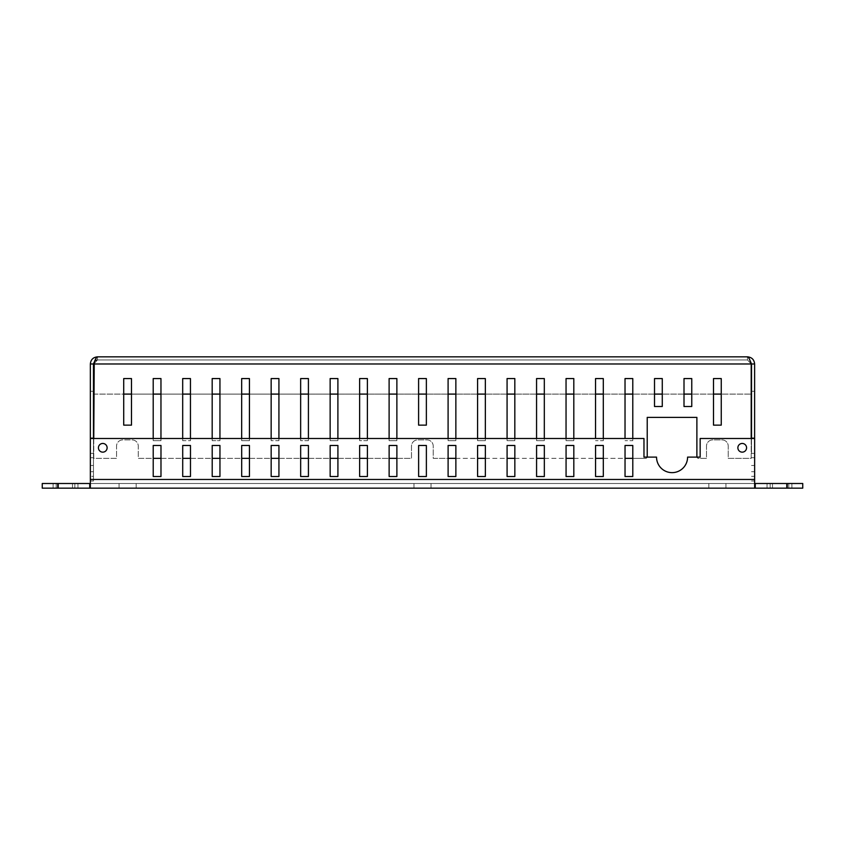 <?xml version="1.0" encoding="UTF-8"?>
<svg xmlns="http://www.w3.org/2000/svg" width="845" height="845" viewBox="0 0 845 845"><rect width="100%" height="100%" fill="white"/><g stroke="black" fill="none" stroke-linecap="round" stroke-linejoin="round"><path stroke-width="0.63" stroke-dasharray="4.22 3.17" d="M737.875 447.808A4.341 4.341 0 0 0 742.216 452.149A4.341 4.341 0 0 0 746.568 447.808A4.341 4.341 0 0 0 742.216 443.456A4.341 4.341 0 0 0 737.875 447.808M98.432 447.808A4.341 4.341 0 0 0 102.784 452.149A4.341 4.341 0 0 0 107.125 447.808A4.341 4.341 0 0 0 102.784 443.456A4.341 4.341 0 0 0 98.432 447.808M779.47 483.498L767.049 483.498L779.47 483.498M779.47 488.156L791.881 488.156L786.452 488.156L786.452 483.498L786.452 488.156L767.049 488.156L779.47 488.156M127.616 483.498L119.071 483.498L127.616 483.498M127.616 488.156L119.071 488.156L127.616 488.156M422.5 483.498L413.965 483.498L422.5 483.498M422.5 488.156L413.965 488.156L422.5 488.156M717.384 483.498L725.929 483.498L717.384 483.498M717.384 488.156L725.929 488.156L717.384 488.156M65.53 483.498L77.951 483.498L65.53 483.498M65.53 488.156L77.951 488.156L72.512 488.156L72.512 483.498L72.512 488.156L53.119 488.156L65.53 488.156M57.766 488.156L42.25 488.156L42.25 483.498L802.75 483.498L802.75 488.156L57.766 488.156L57.766 483.498M754.638 483.498L90.362 483.498L90.362 488.156L90.362 479.464L754.638 479.464L754.638 488.156L754.638 483.498M58.548 488.156L58.548 483.498L58.548 488.156M772.488 488.156L772.488 483.498L772.488 488.156M755.261 483.498L755.261 488.156M89.739 483.498L89.739 488.156M625.036 476.517L632.799 476.517L632.799 445.473L625.036 445.473L625.036 476.517M595.556 445.473L595.556 476.517L603.309 476.517L603.309 445.473L595.556 445.473M507.084 445.473L507.084 476.517L514.848 476.517L514.848 445.473L507.084 445.473M448.103 476.517L455.867 476.517L455.867 445.473L448.103 445.473L448.103 476.517M389.133 476.517L396.886 476.517L396.886 445.473L389.133 445.473L389.133 476.517M330.152 476.517L337.916 476.517L337.916 445.473L330.152 445.473L330.152 476.517M271.171 476.517L278.934 476.517L278.934 445.473L271.171 445.473L271.171 476.517M212.201 445.473L212.201 476.517L219.953 476.517L219.953 445.473L212.201 445.473M153.22 476.517L160.983 476.517L160.983 445.473L153.22 445.473L153.22 476.517M182.71 476.517L190.474 476.517L190.474 445.473L182.71 445.473L182.71 476.517M241.691 445.473L241.691 476.517L249.444 476.517L249.444 445.473L241.691 445.473M300.662 476.517L308.425 476.517L308.425 445.473L300.662 445.473L300.662 476.517M359.643 476.517L367.406 476.517L367.406 445.473L359.643 445.473L359.643 476.517M418.624 445.473L418.624 476.517L426.376 476.517L426.376 445.473L418.624 445.473M477.594 445.473L477.594 476.517L485.357 476.517L485.357 445.473L477.594 445.473M536.575 445.473L536.575 476.517L544.338 476.517L544.338 445.473L536.575 445.473M566.065 445.473L566.065 476.517L573.818 476.517L573.818 445.473L566.065 445.473M754.638 479.464L754.638 438.492L700.156 438.492L700.156 457.113L687.587 457.113A15.516 15.516 0 0 1 672.071 472.64A15.516 15.516 0 0 1 656.544 457.113L643.974 457.113L643.974 438.492L90.362 438.492L90.362 479.464M742.216 452.149A4.341 4.341 0 0 1 737.875 447.808A4.341 4.341 0 0 1 742.216 443.456A4.341 4.341 0 0 1 746.568 447.808A4.341 4.341 0 0 1 742.216 452.149A4.341 4.341 0 0 0 746.568 447.808M102.773 452.149A4.341 4.341 0 0 1 98.421 447.808A4.341 4.341 0 0 1 102.773 443.456A4.341 4.341 0 0 1 107.114 447.808A4.341 4.341 0 0 1 102.763 452.149A4.341 4.341 0 0 1 98.421 447.808A4.341 4.341 0 0 1 102.763 443.456M647.185 457.113A1.553 1.553 0 0 1 645.664 458.349L632.799 458.349M751.205 438.492L751.205 458.349L728.232 458.349L728.232 446.107A6.211 6.211 0 0 0 722.031 439.896L712.715 439.896A6.211 6.211 0 0 0 706.504 446.107L706.504 458.349L698.435 458.349A1.553 1.553 0 0 1 696.914 457.113M93.763 438.492L93.763 458.349L116.547 458.349L116.547 446.107A6.211 6.211 0 0 1 122.757 439.896L132.073 439.896A6.211 6.211 0 0 1 138.274 446.107L138.274 458.349L153.22 458.349M160.983 458.349L182.71 458.349M190.474 458.349L212.201 458.349M219.953 458.349L241.691 458.349M249.444 458.349L271.171 458.349M278.934 458.349L300.662 458.349M308.425 458.349L330.152 458.349M337.916 458.349L359.643 458.349M367.406 458.349L389.133 458.349M396.886 458.349L411.494 458.349L411.494 446.107A6.211 6.211 0 0 1 417.705 439.896L427.01 439.896A6.211 6.211 0 0 1 433.221 446.107L433.221 458.349L448.103 458.349M455.867 458.349L477.594 458.349M485.357 458.349L507.084 458.349M514.848 458.349L536.575 458.349M544.338 458.349L566.065 458.349M573.818 458.349L595.556 458.349M603.309 458.349L625.036 458.349M603.298 438.492L603.298 440.657L595.535 440.657L603.298 440.657L603.298 378.571L595.535 378.571L595.535 438.492M536.564 438.492L536.564 440.657L544.317 440.657L544.317 438.492M477.583 438.492L477.583 440.657L485.347 440.657L485.347 438.492M359.632 438.492L359.632 440.657L367.385 440.657L367.385 438.492M300.651 438.492L300.651 440.657L308.414 440.657L308.414 438.492M241.67 438.492L241.67 440.657L249.433 440.657L249.433 438.492M190.452 438.492L190.452 440.657L182.689 440.657L182.689 438.492M153.209 438.492L153.209 440.657L160.962 440.657L160.962 438.492M212.179 438.492L212.179 440.657L219.943 440.657L219.943 438.492M271.161 438.492L271.161 440.657L278.924 440.657L278.924 438.492M330.141 438.492L330.141 440.657L337.894 440.657L337.894 438.492M389.112 438.492L389.112 440.657L396.875 440.657L396.875 438.492M448.093 438.492L448.093 440.657L455.856 440.657L455.856 438.492M507.074 438.492L507.074 440.657L514.827 440.657L514.827 438.492M566.044 438.492L566.044 440.657L573.808 440.657L573.808 438.492M632.789 438.492L632.789 440.657L625.025 440.657L632.789 440.657L632.789 378.571L625.025 378.571L625.025 438.492M123.719 425.13L123.719 378.571L131.482 378.571L131.482 425.13L123.719 425.13M160.962 440.657L160.962 378.571L153.209 378.571L153.209 440.657L160.962 440.657M190.452 378.571L190.452 440.657L182.689 440.657L182.689 378.571L190.452 378.571M212.179 378.571L219.943 378.571L219.943 440.657L212.179 440.657L212.179 378.571M249.433 440.657L249.433 378.571L241.67 378.571L241.67 440.657L249.433 440.657M271.161 378.571L271.161 440.657L278.924 440.657L278.924 378.571L271.161 378.571M308.414 378.571L300.651 378.571L300.651 440.657L308.414 440.657L308.414 378.571M337.894 440.657L337.894 378.571L330.141 378.571L330.141 440.657L337.894 440.657M367.385 378.571L359.632 378.571L359.632 440.657L367.385 440.657L367.385 378.571M396.875 440.657L396.875 378.571L389.112 378.571L389.112 440.657L396.875 440.657M426.366 378.571L418.602 378.571L418.602 425.13L426.366 425.13L426.366 378.571M455.856 440.657L455.856 378.571L448.093 378.571L448.093 440.657L455.856 440.657M477.583 440.657L477.583 378.571L485.347 378.571L485.347 440.657L477.583 440.657M514.827 440.657L514.827 378.571L507.074 378.571L507.074 440.657L514.827 440.657M536.564 440.657L536.564 378.571L544.317 378.571L544.317 440.657L536.564 440.657M573.808 440.657L573.808 378.571L566.044 378.571L566.044 440.657L573.808 440.657M684.006 378.571L684.006 406.508L691.759 406.508L691.759 378.571L684.006 378.571M713.497 378.571L713.497 425.13L721.25 425.13L721.25 378.571L713.497 378.571M751.522 438.492L751.522 363.984C751.279 361.533 749.927 360.181 747.487 359.949L751.205 363.984L751.205 458.349L728.232 458.349L728.232 446.107A6.211 6.211 0 0 0 722.031 439.896L712.715 439.896A6.211 6.211 0 0 0 706.504 446.107L706.504 458.349L698.435 458.349A1.553 1.553 0 0 1 696.882 456.796L696.882 417.377L647.217 417.377L647.217 456.796A1.553 1.553 0 0 1 645.664 458.349L433.221 458.349L433.221 446.107A6.211 6.211 0 0 0 427.01 439.896L417.705 439.896A6.211 6.211 0 0 0 411.494 446.107L411.494 458.349L138.274 458.349L138.274 446.107A6.211 6.211 0 0 0 132.073 439.896L122.757 439.896A6.211 6.211 0 0 0 116.547 446.107L116.547 458.349L93.763 458.349L93.763 363.984L97.492 359.949L747.487 359.949L97.492 359.949L93.763 363.984L93.763 394.097L123.719 394.097M654.516 378.571L654.516 406.508L662.279 406.508L662.279 378.571L654.516 378.571M90.352 437.858L90.352 391.298L90.352 453.385L90.352 391.298L90.352 453.385L90.352 391.298L90.352 453.385L90.352 391.298L90.352 453.385L90.352 391.298L90.352 453.385L90.352 391.298L90.352 453.385L90.352 391.298L90.352 453.385L90.352 391.298L90.352 437.858L93.457 437.858L93.457 391.298L93.457 453.385L93.457 391.298L93.457 453.385L93.457 391.298L93.457 453.385L93.457 391.298L93.457 453.385L93.457 391.298L93.457 453.385L93.457 391.298L93.457 453.385L93.457 391.298L93.457 453.385L93.457 391.298L93.457 437.858L93.457 391.298L93.457 437.858L90.352 437.858M94.788 360.984L97.492 359.949C95.041 360.192 93.689 361.533 93.457 363.984L90.352 363.984L90.352 481.006L90.352 457.726L90.352 481.006L90.352 457.726L90.352 481.006L93.457 481.006L93.457 438.492M93.457 476.348L93.457 457.726L93.457 481.006L93.457 457.726L93.457 476.348L90.352 476.348M93.457 363.984L93.457 481.006L90.352 481.006M754.617 391.298L754.617 453.385L754.617 391.298L754.617 453.385L754.617 391.298L754.617 453.385L754.617 391.298L754.617 453.385L754.617 391.298L754.617 453.385L754.617 391.298L754.617 453.385L754.617 391.298L754.617 453.385L754.617 391.298L754.617 437.858L754.617 391.298L751.522 391.298L751.522 453.385L751.522 391.298L751.522 453.385L751.522 391.298L751.522 453.385L751.522 391.298L751.522 453.385L751.522 391.298L751.522 453.385L751.522 391.298L751.522 453.385L751.522 391.298L751.522 453.385L751.522 391.298L751.522 437.858L751.522 391.298L751.522 437.858L751.522 391.298L754.617 391.298M754.617 438.492L754.617 363.984C754.194 359.643 751.818 357.266 747.487 356.843L97.492 356.843C93.151 357.266 90.774 359.643 90.352 363.984M754.617 481.006L754.617 457.726L754.617 481.006L754.617 457.726L754.617 481.006L751.522 481.006L754.617 481.006M751.522 363.984L754.617 363.984M747.487 356.843L747.487 359.949L747.487 356.843C748.723 357.266 749.969 359.643 751.205 363.984L747.487 359.949L750.18 360.984M97.492 359.949L97.492 356.843L97.492 359.949M94.228 362.6L97.492 356.843M751.205 363.984L93.763 363.984L93.763 394.097L751.205 394.097L751.205 363.984L93.763 363.984L751.205 363.984L751.205 394.097L721.25 394.097M713.497 394.097L691.759 394.097M684.006 394.097L662.279 394.097M654.516 394.097L632.789 394.097M625.025 394.097L603.298 394.097M595.535 394.097L573.808 394.097M566.044 394.097L544.317 394.097M536.564 394.097L514.827 394.097M507.074 394.097L485.347 394.097M477.583 394.097L455.856 394.097M448.093 394.097L426.366 394.097M418.602 394.097L396.875 394.097M389.112 394.097L367.385 394.097M359.632 394.097L337.894 394.097M330.141 394.097L308.414 394.097M300.651 394.097L278.924 394.097M271.161 394.097L249.433 394.097M241.67 394.097L219.943 394.097M212.179 394.097L190.452 394.097M182.689 394.097L160.962 394.097M153.209 394.097L131.482 394.097M751.522 453.385L754.617 453.385L751.522 453.385M751.522 457.726L754.617 457.726L751.522 457.726M751.522 465.489L754.617 465.489L751.522 465.489M751.522 437.858L754.617 437.858L751.522 437.858M90.352 391.298L93.457 391.298L90.352 391.298M90.352 453.385L93.457 453.385L90.352 453.385M90.352 457.726L93.457 457.726L90.352 457.726M90.352 465.489L93.457 465.489L90.352 465.489M787.234 488.156L787.234 483.498M90.352 479.453L93.457 479.453M751.522 476.348L754.617 476.348M751.522 479.453L754.617 479.453M751.522 471.69L754.617 471.69L751.522 471.69M90.352 471.69L93.457 471.69L90.352 471.69M770.154 488.156L770.154 483.498M119.071 488.156L119.071 483.498M413.965 488.156L413.965 483.498L413.965 488.156M708.849 488.156L708.849 483.498M791.881 488.156L791.881 483.498M56.214 488.156L56.214 483.498M77.951 488.156L77.951 483.498M53.119 488.156L53.119 483.498M74.846 488.156L74.846 483.498M767.049 488.156L767.049 483.498M136.151 488.156L136.151 483.498M431.034 488.156L431.034 483.498L431.034 488.156M725.929 488.156L725.929 483.498M788.786 488.156L788.786 483.498"/><path stroke-width="1.27" d="M737.875 447.808A4.341 4.341 0 0 0 742.216 452.149A4.341 4.341 0 0 0 746.568 447.808A4.341 4.341 0 0 0 742.216 443.456A4.341 4.341 0 0 0 737.875 447.808M98.432 447.808A4.341 4.341 0 0 0 102.784 452.149A4.341 4.341 0 0 0 107.125 447.808A4.341 4.341 0 0 0 102.784 443.456A4.341 4.341 0 0 0 98.432 447.808M754.638 488.156L90.362 488.156L90.362 479.464L754.638 479.464L754.638 488.156L755.261 488.156L755.261 483.498L802.75 483.498L802.75 488.156L787.234 488.156L787.234 483.498M755.261 488.156L787.234 488.156M57.766 488.156L57.766 483.498L42.25 483.498L42.25 488.156L90.362 488.156M57.766 483.498L89.739 483.498L89.739 488.156M755.261 483.498L754.638 483.498M90.362 483.498L89.739 483.498M160.983 476.517L160.983 445.473L153.22 445.473L153.22 476.517L160.983 476.517M190.474 476.517L190.474 445.473L182.71 445.473L182.71 476.517L190.474 476.517M212.201 476.517L219.953 476.517L219.953 445.473L212.201 445.473L212.201 476.517M241.691 476.517L249.444 476.517L249.444 445.473L241.691 445.473L241.691 476.517M278.934 476.517L278.934 445.473L271.171 445.473L271.171 476.517L278.934 476.517M308.425 476.517L308.425 445.473L300.662 445.473L300.662 476.517L308.425 476.517M337.916 476.517L337.916 445.473L330.152 445.473L330.152 476.517L337.916 476.517M367.406 476.517L367.406 445.473L359.643 445.473L359.643 476.517L367.406 476.517M396.886 476.517L396.886 445.473L389.133 445.473L389.133 476.517L396.886 476.517M418.624 476.517L426.376 476.517L426.376 445.473L418.624 445.473L418.624 476.517M455.867 476.517L455.867 445.473L448.103 445.473L448.103 476.517L455.867 476.517M477.594 476.517L485.357 476.517L485.357 445.473L477.594 445.473L477.594 476.517M507.084 476.517L514.848 476.517L514.848 445.473L507.084 445.473L507.084 476.517M536.575 476.517L544.338 476.517L544.338 445.473L536.575 445.473L536.575 476.517M595.556 476.517L603.309 476.517L603.309 445.473L595.556 445.473L595.556 476.517M566.065 476.517L573.818 476.517L573.818 445.473L566.065 445.473L566.065 476.517M632.799 476.517L632.799 445.473L625.036 445.473L625.036 476.517L632.799 476.517M754.638 479.464L754.638 438.492L700.156 438.492L700.156 457.113L687.587 457.113A15.516 15.516 0 0 1 672.071 472.64A15.516 15.516 0 0 1 656.544 457.113L643.974 457.113L643.974 438.492L90.362 438.492L90.362 479.464M742.216 452.149A4.341 4.341 0 0 1 737.875 447.808A4.341 4.341 0 0 1 742.216 443.456A4.341 4.341 0 0 1 746.568 447.808M696.914 457.113A1.553 1.553 0 0 1 696.882 456.796L696.882 417.377L647.217 417.377L647.217 456.796A1.553 1.553 0 0 1 647.185 457.113M90.352 481.006L90.352 363.984C90.774 359.643 93.151 357.266 97.492 356.843C96.245 357.266 95.01 359.643 93.763 363.984L751.205 363.984L751.205 438.492M94.228 362.6L93.763 438.492M153.22 458.349L160.983 458.349M182.71 458.349L190.474 458.349M212.201 458.349L219.953 458.349M241.691 458.349L249.444 458.349M271.171 458.349L278.934 458.349M300.662 458.349L308.425 458.349M330.152 458.349L337.916 458.349M359.643 458.349L367.406 458.349M389.133 458.349L396.886 458.349M448.103 458.349L455.867 458.349M477.594 458.349L485.357 458.349M507.084 458.349L514.848 458.349M536.575 458.349L544.338 458.349M566.065 458.349L573.818 458.349M595.556 458.349L603.309 458.349M625.036 458.349L632.799 458.349M684.006 406.508L691.759 406.508L691.759 378.571L684.006 378.571L684.006 406.508M603.298 438.492L603.298 378.571L595.535 378.571L595.535 438.492M536.564 438.492L536.564 378.571L544.317 378.571L544.317 438.492M477.583 438.492L477.583 378.571L485.347 378.571L485.347 438.492M418.602 378.571L418.602 425.13L426.366 425.13L426.366 378.571L418.602 378.571M367.385 438.492L367.385 378.571L359.632 378.571L359.632 438.492M308.414 438.492L308.414 378.571L300.651 378.571L300.651 438.492M249.433 438.492L249.433 378.571L241.67 378.571L241.67 438.492M190.452 438.492L190.452 378.571L182.689 378.571L182.689 438.492M123.719 425.13L131.482 425.13L131.482 378.571L123.719 378.571L123.719 425.13M102.773 443.456A4.341 4.341 0 0 1 107.114 447.808A4.341 4.341 0 0 1 102.773 452.149M160.962 438.492L160.962 378.571L153.209 378.571L153.209 438.492M219.943 438.492L219.943 378.571L212.179 378.571L212.179 438.492M278.924 438.492L278.924 378.571L271.161 378.571L271.161 438.492M337.894 438.492L337.894 378.571L330.141 378.571L330.141 438.492M396.875 438.492L396.875 378.571L389.112 378.571L389.112 438.492M448.093 438.492L448.093 378.571L455.856 378.571L455.856 438.492M514.827 438.492L514.827 378.571L507.074 378.571L507.074 438.492M566.044 438.492L566.044 378.571L573.808 378.571L573.808 438.492M632.789 438.492L632.789 378.571L625.025 378.571L625.025 438.492M713.497 425.13L721.25 425.13L721.25 378.571L713.497 378.571L713.497 425.13M654.516 406.508L662.279 406.508L662.279 378.571L654.516 378.571L654.516 406.508M93.457 438.492L93.457 363.984L94.788 360.984M750.18 360.984L751.522 363.984L754.617 363.984L754.617 438.492M751.522 363.984L751.522 438.492M97.492 356.843L747.487 356.843C751.818 357.266 754.205 359.643 754.617 363.984M751.205 363.984C749.969 359.643 748.723 357.266 747.487 356.843M721.25 394.097L713.497 394.097M691.759 394.097L684.006 394.097M662.279 394.097L654.516 394.097M632.789 394.097L625.025 394.097M603.298 394.097L595.535 394.097M573.808 394.097L566.044 394.097M544.317 394.097L536.564 394.097M514.827 394.097L507.074 394.097M485.347 394.097L477.583 394.097M455.856 394.097L448.093 394.097M426.366 394.097L418.602 394.097M396.875 394.097L389.112 394.097M367.385 394.097L359.632 394.097M337.894 394.097L330.141 394.097M308.414 394.097L300.651 394.097M278.924 394.097L271.161 394.097M249.433 394.097L241.67 394.097M219.943 394.097L212.179 394.097M190.452 394.097L182.689 394.097M160.962 394.097L153.209 394.097M131.482 394.097L123.719 394.097M93.457 363.984L90.352 363.984"/></g></svg>
